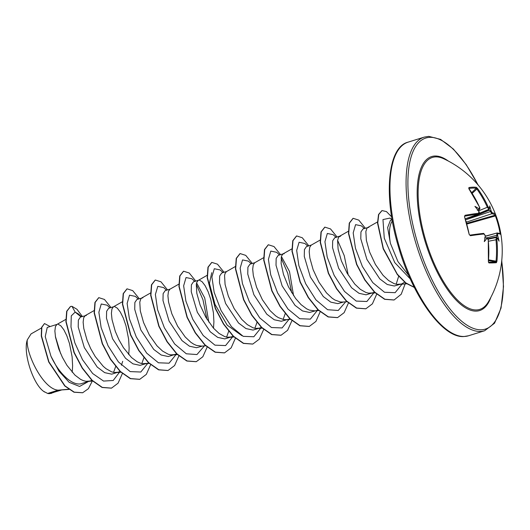 <?xml version="1.0" encoding="UTF-8"?>
<svg xmlns="http://www.w3.org/2000/svg" width="530" height="530" viewBox="0 0 530 530"><rect width="100%" height="100%" fill="white"/><g stroke="black" fill="none" stroke-linecap="round" stroke-linejoin="round"><path stroke-width="0.79" d="M465.665 219.778L490.469 211.563A100.521 95.075 -88 0 0 490.137 210.748L488.832 209.887L489.17 209.35A100.521 13.369 160.5 0 0 488.912 209.323L487.328 207.217A100.415 92.902 -90.8 0 0 476.781 188.885L476.238 188.263A0.676 0.636 -81.9 0 0 476.324 187.335L477.55 188.461A101.091 93.525 89.2 0 1 488.17 206.925L489.276 208.409A101.197 13.455 -19.5 0 1 489.495 208.429A74.949 7.89 -72.1 0 0 489.68 205.918A74.949 53.225 -155.8 0 1 491.018 210.629A101.197 95.711 92 0 1 491.29 211.311L492.271 212.835A0.676 0.656 98.6 0 1 491.847 213.729L490.469 211.563L491.29 211.311M492.271 212.835A101.091 11.07 -16.3 0 1 495.51 214.345L496.034 215.743A101.263 100.634 -167.9 0 1 497.544 220.169A101.263 100.634 -167.9 0 1 498.816 224.535A101.263 100.634 -167.9 0 1 500.77 233.544L500.121 233.584A100.587 99.965 12.1 0 0 498.173 224.634A100.587 99.965 12.1 0 0 495.417 215.902L495.066 215.233A100.415 10.998 163.7 0 0 491.847 213.729L466.38 222.163M466.917 224.051L496.034 215.743A101.263 100.634 -167.9 0 1 497.544 220.169A101.416 101.416 0 0 1 488.335 301.908L488.335 301.908A79.586 31.071 -107.3 0 1 476.43 309.951A79.586 31.071 -107.3 0 1 424.026 234.426A79.586 31.071 -107.3 0 1 435.706 156.893A79.586 31.071 -107.3 0 1 443.67 158.735L443.67 158.735A101.416 101.416 0 0 1 495.636 214.663L495.51 214.345A0.676 0.669 155.1 0 1 495.066 215.233L466.718 223.335M500.77 233.544L500.943 234.757A101.091 9.003 166.5 0 0 497.776 233.544L497.61 235.068A101.197 95.711 92 0 1 497.716 235.797A74.949 60.274 -63.2 0 1 499.061 241.17A74.949 15.721 -136.2 0 0 497.372 238.056A101.197 6.572 169.7 0 0 497.16 238.043L496.862 239.606A101.091 93.525 89.2 0 1 496.935 261.323L496.378 262.701A101.263 8.288 -171 0 1 493.033 262.893A101.263 8.288 -171 0 1 488.925 262.94L488.388 261.588L488.282 239.878L487.216 238.354A0.676 0.583 -94 0 0 486.593 237.765L486.593 237.765A0.676 0.583 -94 0 0 486.52 237.778A100.521 6.526 -10.3 0 0 486.354 237.785M487.216 238.354A101.197 6.572 169.7 0 0 486.832 238.387A74.949 49.244 -156.9 0 1 484.301 241.634A74.949 11.872 -75 0 0 485.308 236.188A101.197 88.828 -94.4 0 0 485.202 235.459L484.089 233.969A101.091 9.003 166.5 0 0 470.435 235.711L469.216 234.532A101.263 65.972 -100 0 0 464.479 216.73L465.002 215.299A101.091 11.07 -16.3 0 1 478.583 213.265L478.882 211.695A101.197 88.828 -94.4 0 0 478.61 211.019A74.949 18.921 -132.7 0 0 474.92 206.375A74.949 57.068 -60.6 0 1 478.954 208.76A101.197 13.455 -19.5 0 1 479.325 208.721L479.498 207.197A101.091 91.458 -92.7 0 0 469.004 188.733L468.871 187.567A101.263 26.367 -39.6 0 1 472.886 187.169A101.263 26.367 -39.6 0 1 476.324 187.335M392.154 219.837L390.405 220.381L387.629 227.562L390.391 243.283L397.937 261.588L408.815 275.567M390.391 243.283A32.005 12.495 -107.3 0 1 392.352 220.99M47.634 393.445L43.579 391.332C32.827 383.707 22.87 352.523 27.302 339.856C25.619 352.728 42.844 389.066 58.108 390.179L47.634 393.445A32.005 12.495 72.7 0 0 49.316 393.638A32.005 12.495 72.7 0 0 49.396 393.638L61.228 390.12M68.635 389.219L58.108 390.179L68.933 389.431M57.055 324.373L47.243 327.434L45.242 336.616L50.946 356.186C57.989 371.755 70.941 385.416 80.553 383.892L91.942 380.388M65.799 319.411L56.876 324.473L55.425 326.586L54.882 331.018L55.524 337.312L58.797 349.031L62.414 357.386L66.965 365.362L74.962 375.127L80.593 379.367L83.369 380.646L86.052 381.322L90.445 381.004M86.364 315.423L80.388 317.092L78.354 320.107L78.208 326.95L84.31 347.567L97.228 367.058L104.695 372.656L111.751 374.16L120.403 371.47M94.062 310.593L85.131 315.661L83.68 317.768L83.137 322.2L83.786 328.494L87.059 340.214L90.67 348.574L95.228 356.544L103.224 366.316L106.04 368.701L111.625 371.835L114.314 372.51L118.7 372.186M108.65 308.281L106.616 311.289L106.47 318.146L112.579 338.776L125.497 358.26L132.957 363.845L140.006 365.349L146.962 363.375L142.57 363.693L139.887 363.017L137.111 361.738L131.48 357.498L123.483 347.726L118.932 339.757L115.315 331.396L112.042 319.683L111.399 313.389L111.936 308.957L113.393 306.844L122.317 301.782M142.881 297.794L136.906 299.463L134.872 302.478L134.726 309.334L140.834 329.952L153.746 349.436L161.206 355.02L168.268 356.531L176.914 353.835M142.027 297.867L140.867 298.754L139.787 302.093L140.298 310.865L143.577 322.584L149.367 335.02L156.973 345.818L162.551 351.065L168.143 354.199L170.832 354.875L175.218 354.557M170.09 289.108L165.161 290.645L163.134 293.66L162.982 300.51L169.09 321.127L182.015 340.624L189.475 346.209L196.524 347.713L202.52 346.044M178.835 284.146L169.905 289.214L168.454 291.328L167.917 295.753L168.56 302.047L171.833 313.767L177.623 326.202L185.228 337L190.813 342.254L193.629 344.102L196.398 345.388L201.645 346.117M207.097 275.335L198.545 280.231L193.423 281.834L191.39 284.849L191.244 291.699L197.359 312.329L210.271 331.813L217.731 337.398L224.786 338.902L233.233 336.311M198.167 280.397L196.716 282.51L196.305 284.464L196.815 293.236L200.088 304.949L205.878 317.39L213.491 328.189L219.069 333.436L224.66 336.57L227.35 337.246L231.736 336.928M235.353 266.517L226.8 271.42L221.679 273.016L219.652 276.031L219.499 282.881L225.601 303.491L238.52 322.982L245.98 328.58L253.042 330.084L261.694 327.388M226.423 271.585L224.972 273.692L224.561 275.646L225.078 284.418L228.351 296.137L234.141 308.573L241.746 319.371L247.331 324.618L252.916 327.752L255.606 328.428L259.991 328.11M254.864 262.661L249.941 264.198L247.907 267.213L247.762 274.063L253.87 294.687L266.789 314.184L274.248 319.762L281.304 321.266L288.254 319.298M263.609 257.699L254.685 262.767L253.234 264.881L252.691 269.306L253.333 275.607L256.606 287.32L262.396 299.755L270.008 310.553L275.587 315.807L278.402 317.656L283.861 319.616L286.425 319.669M283.126 253.85L278.197 255.387L276.163 258.401L276.017 265.258L282.126 285.875L295.044 305.36L302.504 310.944L309.56 312.455L315.555 310.779M284.173 253.718L282.94 253.95L281.49 256.063L281.119 263.436L283.477 274.401L288.479 286.863L295.588 298.463L301.033 304.604L306.665 308.844L309.434 310.123L314.681 310.858M311.382 245.032L306.459 246.569L304.425 249.584L304.28 256.434L310.381 277.044L323.3 296.542L330.766 302.133L337.822 303.637L343.811 301.961M320.127 240.07L311.203 245.138L309.745 247.245L309.209 251.677L309.851 257.971L313.124 269.69L318.914 282.126L326.52 292.924L332.105 298.171L334.92 300.026L340.379 301.987L342.943 302.04M334.715 237.758L332.681 240.772L332.535 247.623L338.65 268.26L351.569 287.737L359.022 293.315L366.078 294.819L374.525 292.235M340.691 236.082L338.677 237.042L337.597 240.388L338.107 249.16L341.386 260.873L347.176 273.308L354.782 284.106L360.367 289.36L365.952 292.494L368.642 293.169L373.027 292.851M368.953 227.271L362.977 228.94L360.943 231.954L360.791 238.811L366.899 259.422L379.811 278.906L387.271 284.497L394.333 286.008L401.853 283.835L404.622 282.198M368.098 227.337L366.939 228.231L365.852 231.57L366.369 240.342L369.642 252.061L375.432 264.496L383.038 275.295L388.623 280.542L394.214 283.676L396.897 284.352L401.283 284.034M60.612 353.523L55.358 336.338M72.219 372.292L72.617 365.899L72.12 356.816L69.476 343.466L66.82 335.755L63.805 329.706L60.784 325.771L58.108 324.241M121.456 365.236L122.702 361.314M128.737 354.663L129.134 348.27L128.631 339.18L125.994 325.837L123.338 318.126L120.323 312.077L117.302 308.142L114.626 306.605M208.787 322.074L204.719 297.953L196.676 283.04M213.51 328.216L213.908 321.823L213.411 312.733L210.768 299.39L208.111 291.679L205.097 285.63L202.076 281.695L199.399 280.165M293.56 295.627L289.499 271.512L281.456 256.593M316.509 310.481L318.007 309.865M27.302 339.856L31.038 333.92L41.466 328.004M81.07 316.88L75.167 312.11L78.308 313.879L81.554 316.728M87.947 381.785L79.573 386.45L69.165 382.342L58.936 371.106L50.946 356.186M119.873 371.735L113.195 380.487L103.569 381.077L92.677 373.524L82.501 359.691L74.849 342.857L70.98 327.003L71.272 315.86L75.167 312.11L71.954 306.307L76.963 309.281L82.369 316.476M92.412 380.845L88.397 388.695L82.693 392.73L74.22 392.147L65.024 385.926L48.926 361.891L41.499 335.907L41.837 327.308L44.487 323.545L50.105 326.54M53.563 392.511L49.396 393.638M82.574 392.77L73.981 392.22L64.786 385.999L48.694 361.964L41.267 335.98L41.605 327.388L44.487 323.545M51.761 393.26L49.449 393.644M398.759 275.971L396.162 284.226M285.206 313.661L283.126 319.491M256.944 322.472L254.87 328.302M241.952 335.715L227.257 325.221L214.994 304.366L209.449 283.418L211.748 272.692M228.682 331.29L226.608 337.12M143.908 357.737L141.835 363.567M115.653 366.555L113.572 372.385M110.041 307.844L107.053 305.181L101.25 303.995L98.871 312.256L101.131 327.6L108.06 345.825L118.448 361.97L130.181 371.603L140.801 372.02L148.128 362.917M138.303 299.026L135.309 296.369L129.512 295.183L127.127 303.438L129.386 318.782L136.316 337.014L146.704 353.152L158.437 362.785L169.057 363.202L176.391 354.106M166.559 290.208L163.571 287.558L157.794 286.346L155.389 294.481L157.569 309.672L164.38 327.792L174.642 343.957L186.308 353.788L196.955 354.557L204.414 345.871M206.939 319.186L202.95 299.708L196.312 284.411M194.821 281.397L191.833 278.74L186.03 277.548L183.645 285.802L185.904 301.146L192.834 319.371L203.215 335.517L214.955 345.156L225.575 345.573L232.902 336.47M223.077 272.579L220.089 269.929L214.292 268.73L211.901 276.985L214.166 292.328L221.09 310.56L231.477 326.699L243.21 336.338L253.83 336.762L261.164 327.659M251.339 263.761L248.345 261.111L242.548 259.919L240.163 268.173L242.422 283.517L249.345 301.742L259.733 317.887L271.473 327.527L282.092 327.944L289.42 318.841M291.719 292.745L287.73 273.268L281.085 257.964M279.595 254.95L276.6 252.293L270.803 251.101L268.418 259.362L270.684 274.706L277.607 292.931L287.995 309.076L299.728 318.709L310.348 319.126L317.682 310.023M307.857 246.132L304.863 243.475L299.086 242.27L296.681 250.405L298.86 265.596L305.671 283.716L315.94 299.881L327.606 309.712L338.246 310.481L345.706 301.795M348.236 275.11L344.242 255.632L337.603 240.335M336.113 237.321L333.118 234.664L327.321 233.472L324.936 241.726L327.195 257.077L334.125 275.302L344.513 291.44L356.246 301.08L366.866 301.497L374.2 292.394M364.368 228.503L361.38 225.846L355.584 224.654L353.192 232.909L355.458 248.252L362.381 266.484L372.769 282.623L384.508 292.262L395.128 292.679L402.455 283.583M392.067 219.864L390.053 218.069L382.958 219.566L384.27 238.169L394.784 262.615L410.306 278.959M71.954 306.307L70.55 306.473L66.912 311.196L66.137 321.67L74.24 352.529L82.415 368.045L92.18 380.321L102.303 387.397L111.519 388.119L118.064 383.197L122.357 373.564M111.015 307.539L104.463 299.45L98.812 297.655L95.168 302.378L94.393 312.852L102.495 343.712L110.677 359.227L120.436 371.503L130.566 378.586L139.781 379.308L146.32 374.385L150.619 364.746M139.277 298.721L132.719 290.632L127.068 288.837L123.424 293.567L122.655 304.041L130.758 334.9L138.939 350.423L148.698 362.692L158.828 369.768L168.043 370.49L174.582 365.567L178.875 355.935M167.533 289.91L160.974 281.814L155.323 280.026L151.686 284.756L150.911 295.236L159.02 326.096L167.202 341.611L176.96 353.881L187.09 360.957L196.305 361.672L202.844 356.75L207.137 347.117M195.795 281.092L189.23 273.003L183.579 271.208L179.942 275.938L179.173 286.419L187.275 317.278L195.457 332.794L205.223 345.07L215.346 352.139L224.561 352.854L231.153 347.865L235.452 338.074M224.051 272.274L217.492 264.185L211.841 262.39L208.204 267.127L207.429 277.601L215.531 308.46L223.713 323.976L233.478 336.245L243.601 343.321L252.817 344.043L259.356 339.12L263.655 329.488M252.306 263.463L245.754 255.374L240.103 253.578L236.459 258.309L235.684 268.783L243.787 299.642L251.969 315.158L261.734 327.427L271.857 334.51L281.072 335.225L287.618 330.303L291.911 320.67M280.569 254.645L274.01 246.556L268.359 244.761L264.722 249.491L263.947 259.965L272.042 290.818L280.224 306.34L289.99 318.61L300.113 325.692L309.328 326.414L315.926 321.418L320.226 311.627M308.824 245.827L302.272 237.738L296.621 235.943L292.977 240.673L292.202 251.147L300.305 282.006L308.486 297.522L318.245 309.798L328.375 316.874L337.59 317.596L344.129 312.673L348.429 303.041M337.087 237.016L330.528 228.927L324.877 227.131L321.233 231.862L320.464 242.336L328.567 273.195L336.749 288.717L346.514 300.987L356.637 308.062L365.852 308.778L372.391 303.856L376.684 294.223M365.342 228.198L358.783 220.109L353.132 218.314L349.495 223.05L348.72 233.525L356.829 264.39L365.011 279.906L374.776 292.176L384.899 299.245L394.115 299.967L401.21 294.249L405.516 282.921M391.657 216.876L386.443 211.576L382.017 210.576L378.764 214.451L377.764 222.925L383.349 248.497L397.321 274.202L405.854 282.921L414.268 287.293M70.437 306.506L66.674 311.269L65.899 321.743L74.001 352.602L82.183 368.118L91.942 380.394L102.071 387.476L111.406 388.159M98.693 297.694L94.936 302.451L94.154 312.925L102.257 343.784L110.439 359.3L120.204 371.576L130.327 378.658L139.662 379.341M126.948 288.877L123.192 293.64L122.417 304.114L130.519 334.973L138.701 350.496L148.466 362.765L158.589 369.841L167.924 370.523M155.204 280.065L151.447 284.829L150.679 295.309L158.781 326.169L166.963 341.684L176.728 353.954L186.852 361.029L196.186 361.712M183.466 271.247L179.71 276.017L178.935 286.491L187.044 317.351L195.226 332.866L204.984 345.143L215.114 352.212L224.442 352.894M211.722 262.43L207.965 267.2L207.19 277.674L215.299 308.533L223.481 324.049L233.24 336.325L243.369 343.4L252.697 344.076M239.984 253.618L236.228 258.382L235.452 268.856L243.555 299.715L251.737 315.231L261.495 327.5L271.625 334.582L280.953 335.265M268.246 244.8L264.483 249.564L263.708 260.038L271.81 290.89L279.992 306.413L289.751 318.682L299.881 325.764L309.215 326.447M296.502 235.982L292.745 240.746L291.97 251.22L300.066 282.079L308.248 297.595L318.013 309.871L328.136 316.947L337.471 317.636M324.757 227.171L321.001 231.935L320.226 242.409L328.328 273.275L336.517 288.79L346.275 301.06L356.405 308.135L365.74 308.818M353.013 218.353L349.257 223.123L348.488 233.597L356.591 264.463L364.772 279.979L374.538 292.249L384.661 299.324L393.995 300M381.905 210.615L378.519 214.557L377.526 223.097L383.21 248.842L397.328 274.58L405.907 283.219L414.341 287.439M43.579 391.332A31.833 12.429 72.7 0 0 44.533 392.001M477.914 210.125L479.027 209.628A100.521 13.369 160.5 0 0 478.577 209.681L477.285 210.244M484.625 237.824L486.063 237.811L486.832 238.387M496.471 237.566L496.868 236.042A100.521 95.075 -88 0 0 496.742 235.161L496.974 233.001L485.314 236.155M478.583 213.265A0.676 0.563 -96.6 0 1 478.252 214.16L465.347 218.757L478.252 214.16A100.415 10.998 163.7 0 0 464.764 216.18L464.479 216.73M496.378 262.701A0.676 0.643 -95.1 0 0 495.848 261.959L496.04 261.257A100.415 92.902 -90.8 0 0 495.967 239.686L496.398 237.466L488.137 239.182L496.299 237.486M466.817 222.017A2.252 0.689 -108.3 0 1 466.175 221.46M490.137 210.748L491.018 210.629M489.495 208.429L489.17 209.35M479.107 213.378L488.912 209.323A0.676 0.643 -84 0 0 489.276 208.409M500.943 234.757A0.676 0.676 -27 0 0 500.876 234.552L500.876 234.552C500.638 233.816 499.419 233.293 497.213 232.988L497.213 232.988A0.676 0.656 -83.2 0 0 496.974 233.001M478.497 210.874L488.17 206.925M497.776 233.544A0.676 0.656 -83.2 0 0 497.213 232.988L496.921 233.008M472.19 193.344L477.55 188.461M497.61 235.068L486.997 237.811M497.716 235.797L496.868 236.042M468.904 188.402A0.676 0.596 -99 0 0 468.871 187.567M496.656 237.473L497.372 238.056M497.16 238.043A0.676 0.649 -87.9 0 0 496.544 237.453L496.544 237.453A0.676 0.649 -87.9 0 0 496.398 237.466M496.862 239.606L488.421 241.263M477.901 210.105L479.027 209.628A0.676 0.583 -96.4 0 0 479.325 208.721M496.935 261.323L488.62 259.832M478.577 209.681L478.954 208.76M488.925 262.94A0.676 0.59 -89.6 0 0 488.547 262.224M488.388 261.588A101.091 91.458 -92.7 0 0 488.196 239.878L488.282 239.878C488.468 239.143 487.898 238.434 486.593 237.765L486.063 237.811M464.691 216.214L464.764 216.18A0.676 0.477 -100 0 0 465.002 215.299M464.558 216.869L469.216 234.532M469.262 234.545L469.871 235.141A0.676 0.477 81.5 0 1 470.435 235.711M485.089 236.413L496.868 233.028M469.931 235.135A100.415 8.944 -13.5 0 1 483.38 233.425A0.676 0.563 84.3 0 1 483.473 233.412L483.473 233.412A0.676 0.563 84.3 0 1 484.089 233.969M471.74 192.635L476.238 188.263A100.587 26.195 140.4 0 0 472.82 188.097A100.587 26.195 140.4 0 0 468.937 188.475M490.873 297.297A80.646 31.482 -107.3 0 1 476.251 311.11A80.646 31.482 -107.3 0 1 423.145 234.578A80.646 31.482 -107.3 0 1 434.984 156.012A80.646 31.482 -107.3 0 1 448.387 161.087M501.705 261.025A100.064 39.068 -107.3 0 1 481.22 329.786A100.064 39.068 -107.3 0 1 415.328 234.823A100.064 39.068 -107.3 0 1 430.016 137.336A100.064 39.068 -107.3 0 1 477.914 184.765M468.52 335.775L463.962 336.53C443.106 338.491 412.718 296.873 398.527 247C383.038 196.173 387.596 146.995 408.113 142.139A101.416 39.591 72.7 0 0 398.944 245.503A101.416 39.591 72.7 0 0 464.267 336.484A101.416 39.591 72.7 0 0 468.52 335.775L484.632 330.746A101.416 39.591 -107.3 0 1 480.379 331.455A101.416 39.591 -107.3 0 1 415.056 240.474A101.416 39.591 -107.3 0 1 424.225 137.118L428.783 136.356L440.589 139.383L453.355 149.016L466.208 164.638L478.259 185.169M495.63 214.657L497.544 220.169A101.263 100.634 -167.9 0 1 498.816 224.535M489.455 210.172L465.665 219.764M470.454 216.956L471.687 216.518M479.027 213.557L489.011 209.535M488.534 262.191A100.587 8.235 9 0 0 495.848 261.959L488.567 260.561M487.931 238.679L496.57 236.91M108.65 308.274L113.572 306.738M334.715 237.751L339.644 236.214M408.113 142.139L424.225 137.118M406.954 283.742L399.315 284.424M377.512 221.944L367.721 227.502M375.472 292.845L371.06 293.236M348.389 231.252L339.458 236.32M346.925 301.683L342.797 302.054M318.954 310.474L314.542 310.871M291.871 248.888L282.94 253.95M290.413 319.318L286.279 319.683M262.151 328.13L258.024 328.501M233.896 336.947L229.762 337.319M205.633 345.765L201.506 346.13M177.663 354.55L173.25 354.948M150.58 292.964L141.649 298.026M149.115 363.394L144.988 363.759M121.145 372.186L116.732 372.577M92.598 381.024L88.47 381.395M501.758 260.495L503.5 286.591L501.029 308.109L494.536 323.22L484.632 330.746M479.173 209.595C479.942 208.906 480.081 208.111 479.59 207.21L468.752 188.534M496.729 237.46L496.352 237.473M478.868 211.404L478.988 211.715C479.537 212.325 479.339 213.133 478.391 214.127M488.408 262.184L488.481 261.575M485.354 235.784L483.473 233.412L469.871 235.141"/></g></svg>
